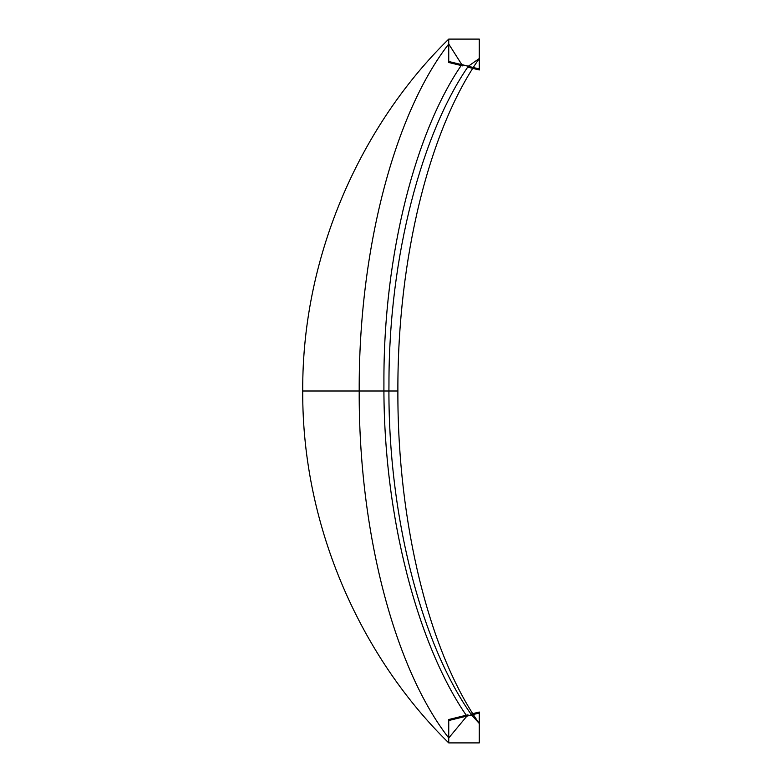 <?xml version="1.0" encoding="UTF-8"?>
<svg xmlns="http://www.w3.org/2000/svg" width="782" height="782" viewBox="0 0 782 782"><rect width="100%" height="100%" fill="white"/><g stroke="black" fill="none" stroke-linecap="round" stroke-linejoin="round"><path stroke-width="1.17" d="M466.854 716.156L448.741 737.983C394.666 668.688 358.576 532.307 359.202 391C358.576 249.693 394.666 113.312 448.741 44.017L461.81 64.603C416.22 130.565 383.239 253.544 383.923 383.307C383.033 518.134 418.869 647.154 466.854 716.156L471.575 714.983C422.632 646.088 387.569 518.095 388.957 384.245C388.722 254.932 422.524 132.725 468.33 66.206L461.81 64.603M468.33 66.206L479.278 58.513C429.562 129.108 397.373 258.265 397.882 391C397.373 523.735 429.562 652.892 479.278 723.487L471.575 714.983M448.741 44.017L462.621 65.884L448.741 62.482L448.741 39.1L479.278 39.1L479.278 68.963L448.741 61.475L448.741 39.1L479.278 39.1L479.278 58.513L467.186 67.008L479.278 69.969L479.278 68.963L448.741 61.475L448.741 39.1L479.278 39.1L479.278 68.963L448.741 61.475L448.741 39.1C363.503 122.403 301.96 252.107 302.722 391C301.96 529.893 363.503 659.597 448.741 742.9L448.741 737.983L467.978 714.807L448.741 719.518L448.741 720.525L479.278 713.037L479.278 742.9L448.741 742.9L479.278 742.9L448.741 742.9L448.741 720.525L479.278 713.037L479.278 742.9L479.278 723.487L470.784 714.113L479.278 712.031L479.278 742.9M397.882 391L302.722 391M366.572 391L385.399 391L366.572 391M448.741 742.9L448.741 737.983M479.278 713.037L479.278 723.487M479.278 39.1L479.278 58.513"/></g></svg>
